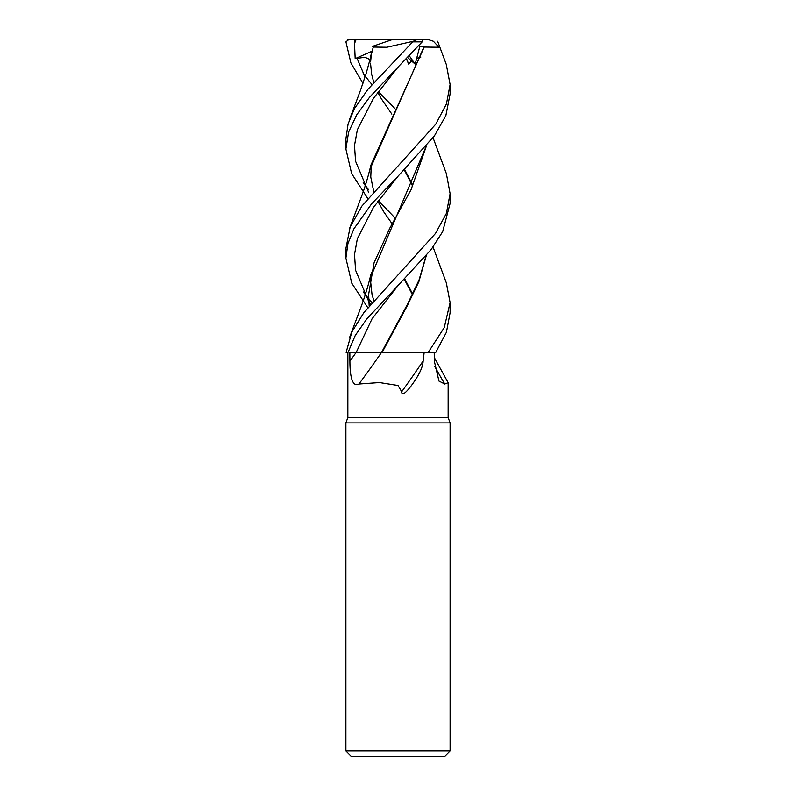 <?xml version="1.0" encoding="UTF-8"?>
<svg xmlns="http://www.w3.org/2000/svg" width="796" height="796" viewBox="0 0 796 796"><rect width="100%" height="100%" fill="white"/><g stroke="black" fill="none" stroke-linecap="round" stroke-linejoin="round"><path stroke-width="1.19" d="M446.327 282.849L450.098 302.579L444.277 327.534L428.228 352.409L381.543 352.409A881.64 666.799 -66.9 0 1 358.926 384.03C351.096 387.99 349.951 371.911 349.902 361.175L349.852 352.409L356.15 352.409A874.814 661.635 -66.9 0 1 349.902 361.175M347.872 352.409L347.852 417.542L345.902 422.905L450.098 422.905L450.098 750.986L345.902 750.986L351.106 756.2L444.894 756.2L450.098 750.986M347.852 417.542L448.148 417.542L450.098 422.905M434.288 357.543L448.148 382.697L444.765 384.03L438.954 381.065L434.337 361.175L434.218 352.409M424.168 352.409L423.134 360.966C422.935 366.409 419.85 373.453 413.88 382.09C409.283 388.876 401.622 398.05 401.711 391.712L398 385.493L379.463 382.568L358.926 384.03M423.134 360.966A897.798 679.018 -66.9 0 1 401.711 391.712M434.656 366.309A881.64 792.906 -54.1 0 0 444.765 384.03M446.377 173.647L450.098 193.657L446.367 213.447L435.502 233.437L363.772 312.798L351.832 332.031L346.131 352.409L348.031 352.409L355.275 335.395L366.886 318.868L398.308 285.217L372.04 318.808L356.2 352.399L381.573 352.379L349.852 352.409M347.852 363.782L347.852 364.598M356.19 352.409L381.851 352.409M426.288 255.615L418.855 281.704L407.254 305.793L382.13 352.409M426.029 255.914L419.034 280.033L407.532 304.152L381.573 352.379L382.379 352.379L381.563 352.409M362.956 83.301L350.897 62.964L345.942 41.88L348.489 39.8M363.205 73.511L368.618 80.486M368.677 80.565L371.951 84.495M378.339 91.699L394.915 108.545M356.2 352.399L372.04 318.808L398.298 285.217L431.193 249.496L442.675 231.636L450.098 203.448L450.098 193.647M428.228 352.409L435.76 352.409L446.417 332.28L450.098 312.738L450.098 302.589M398 67.113L422.188 41.88L422.984 39.8L416.616 39.8L413.283 41.273L368.041 89.192L354.429 108.664L348.111 123.877L345.902 138.892L345.902 149.031L348.628 132.007L356.707 114.833L369.503 97.341L398 67.113M367.752 307.644L351.772 283.187L345.902 258.212L347.932 243.506L353.931 228.79L371.513 203.945L398.289 175.926L434.497 135.738L445.84 115.679L450.098 94.008M446.257 64.347L450.098 84.495L446.437 103.978L435.74 124.206L361.971 205.975L350.15 226.999L345.902 248.501M347.653 39.8L356.011 39.8L354.509 43.531L355.175 58.655L364.936 57.272L370.011 59.571M363.185 182.791L368.608 189.746M378.349 200.592L394.915 217.865M370.886 56.297L373.284 47.054L386.886 47.253L413.283 41.273M404.269 169.876L412.428 185.727M371.682 51.72L369.762 61.033M404.647 169.498L412.726 185.12M357.016 58.208L365.036 77.023L357.016 58.208M372.946 47.054L373.463 47.044M367.752 198.493L351.613 173.528L345.902 149.031M407.632 57.581L415.164 64.148L419.83 46.367L423.91 47.054L369.822 169.618M404.647 278.759L412.716 294.142M398.298 66.824L373.503 98.296L357.364 129.768L354.499 145.509L355.573 161.24L368.767 192.712L355.573 161.24L354.499 145.509L357.364 129.768L373.503 98.296L398.289 66.834M363.205 291.933L368.628 298.669M368.687 298.729L371.951 302.579M370.896 165.17L424.208 47.054L438.924 47.253L433.402 41.273L428.895 39.8L404.01 39.8M404.229 279.187L412.447 294.679M426.029 146.673L369.782 279.127M368.558 293.764L369.294 305.734M411.761 60.695L408.696 64.148L406.537 58.695M420.716 57.402L416.855 58.188M398.289 175.916L373.483 207.358L357.344 238.79L354.509 254.511L355.583 270.232L368.797 301.664L355.583 270.232L354.509 254.511L357.344 238.79L373.483 207.358L398.289 175.916M368.896 301.833L370.468 304.321L368.896 301.833M369.175 305.883L368.558 294.858L374.04 262.899L389.841 228.104L411.064 189.697L426.268 146.384M356.011 39.8L416.616 39.8M355.175 58.655L371.772 51.352M372.528 46.367L391.722 39.8M406.378 58.864L408.696 64.148M419.83 46.367L418.636 45.87M409.313 55.849L415.164 64.148M412.955 41.88L422.188 41.88M354.399 39.8L354.509 43.531M448.148 382.697L448.148 417.542M345.902 422.905L345.902 750.986M450.098 94.525L450.098 84.495M370.966 55.959L366.309 72.973L360.479 90.366L349.504 119.609M446.496 283.306L433.034 247.009M391.851 114.136L381.393 98.853L377.831 92.386M373.762 82.386L371.652 74.247L370.578 63.76M370.598 61.969L371.314 54.427M372.966 46.994L373.145 46.367M391.851 223.397L383.99 212.204L377.831 201.279M373.752 191.617L370.767 177.08L371.354 163.27M446.496 65.003L437.631 41.263M370.946 164.941C368.23 176.453 365.165 186.761 361.742 195.856L349.494 228.661M373.762 300.51L372.001 294.301L370.578 281.157L371.364 272.222M446.506 174.006L433.044 137.718M370.946 274.053C368.478 284.998 364.976 296.48 360.459 308.49L349.494 337.703M345.902 258.212L345.902 248.193"/></g></svg>
